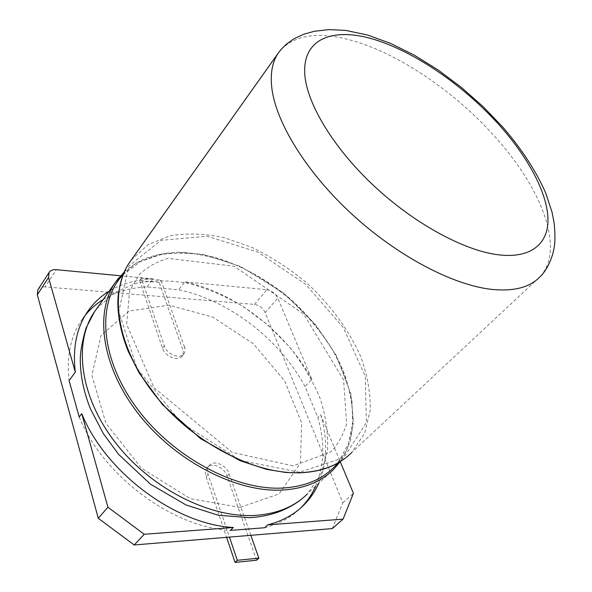 <?xml version="1.0" encoding="UTF-8"?>
<svg xmlns="http://www.w3.org/2000/svg" width="592" height="592" viewBox="0 0 592 592"><rect width="100%" height="100%" fill="white"/><g stroke="black" fill="none" stroke-linecap="round" stroke-linejoin="round"><path stroke-width="0.44" stroke-dasharray="2.96 2.22" d="M240.078 507.396L190.358 498.686L141.525 468.265L105.931 423.31L91.901 375.269L101.054 335.346L129.167 311.022L168.972 305.169L212.713 317.06L253.309 343.745L284.656 380.871L301.639 422.932L300.359 463.196L279.135 493.891L240.078 507.396M264.624 527.738C279.113 523.972 291.064 517.452 300.484 508.18M315.714 486.121C324.372 465.364 325.082 442.498 317.852 417.515L305.028 386.561C279.609 339.275 229.008 300.218 178.725 289.777L147.082 286.957C130.662 287.594 116.032 291.789 103.2 299.53M85.433 315.011L81.333 320.531C70.515 336.67 66.437 356.695 69.094 380.597M79.202 417.005C102.771 475.65 172.709 527.613 230.355 530.41M318.703 483.331C327.317 462.581 327.968 439.701 320.672 414.703L317.852 417.515M332.304 528.589L342.849 502.756L265.172 312.65L277.737 298.072L311.895 379.413L305.028 386.561M342.849 502.756L353.417 493.321M320.672 414.703L340.237 461.671M147.082 286.957L153.069 278.876C136.604 279.417 121.959 283.524 109.12 291.19M311.895 379.413C286.143 331.979 235.246 292.64 184.793 281.896L178.725 289.777M265.172 312.65C262.833 307.981 259.252 305.228 254.442 304.392L45.118 286.891L56.344 269.686M254.442 304.392L266.881 289.695L184.793 281.896M153.069 278.876L120.524 275.783M184.504 346.986L160.95 280.097L141.347 278.24L164.398 345.972C166.818 354.208 180.079 359.551 183.846 353.898C185.207 352.04 185.429 349.739 184.504 346.986L182.632 349.273L159.204 282.436L160.95 280.097M37.858 289.814C39.316 287.653 41.736 286.676 45.118 286.891M250.823 535.331L229.148 473.785C226.396 464.986 213.919 459.658 209.339 465.416C207.378 467.784 206.985 470.84 208.162 474.577L229.444 537.099M266.881 289.695C271.713 290.598 275.332 293.388 277.737 298.072M256.58 560.224L227.039 475.961C224.301 467.177 211.84 461.864 207.267 467.628C205.298 469.996 204.906 473.052 206.075 476.789L226.581 537.336M159.204 282.436L139.616 280.608L141.347 278.24M139.616 280.608L162.548 348.296C164.953 356.525 178.192 361.845 181.973 356.184C183.335 354.334 183.557 352.025 182.632 349.273M118.748 277.863L136.404 262.944L158.804 254.501L184.43 252.525C202.612 254.257 221.001 258.933 239.605 266.541C257.942 275.628 275.25 286.928 291.538 300.44C306.93 314.974 320.25 330.802 331.498 347.941C341.295 365.53 348.111 383.276 351.944 401.176L352.862 426.921L346.823 450.172L333.681 469.352L302.645 498.183M96.348 309.172L113.657 293.047L135.812 283.383C152.455 280.112 170.037 280.112 188.567 283.383C207.193 288.378 225.374 296.059 243.112 306.434L267.947 324.971L289.695 347.097C302.416 363.318 312.554 380.367 320.094 398.253C325.918 416.287 328.375 433.84 327.465 450.904L320.975 474.377L307.403 493.876M123.062 274.755L140.8 261.383L162.763 254.064C179.028 252.111 196.093 253.132 213.964 257.113C240.855 265.009 267.31 279.624 290.665 299.219C313.235 319.732 331.365 344.07 342.909 369.83C349.324 387.138 352.677 404.062 352.958 420.594L348.644 443.556L337.706 463.062M299.493 472.224L240.907 460.591L181.352 422.94L137.011 368.372L118.814 311.614L128.649 266.237L161.024 240.352L207.111 236.215L257.927 252.133L305.576 284.264L343.338 327.642L365.271 376.26L366.396 422.614L343.841 457.631L299.493 472.224M131.306 259.969L148.392 244.496L170.563 235.66C187.309 233.019 205.098 233.655 223.924 237.577L252.185 247.471C270.907 256.662 288.652 268.102 305.428 281.799C329.5 303.607 348.769 329.5 360.765 356.754C367.351 375.025 370.525 392.733 370.281 409.879L364.642 433.314L351.678 452.554L539.601 277.16C564.583 251.334 543.907 193.88 501.372 144.1C461.605 96.888 403.566 55.663 354.023 41.092C321.086 31.354 296.799 34.107 281.178 49.351M227.039 475.961L229.148 473.785M206.075 476.789L208.162 474.577M162.548 348.296L164.398 345.972M124.261 271.935C130.462 266.57 137.307 262.152 144.811 258.704C154.275 255.137 165.257 252.954 177.77 252.155L203.308 254.419L240.515 266.444L283.598 293.084L315.048 324.002L336.182 355.222L351.004 394.435L353.409 422.133L350.494 440.248C347.164 449.661 343.789 456.743 340.356 461.501M293.033 465.889L232.108 452.355L153.964 387.627L126.658 324.298L129.626 291.005L139.172 274.799C146.809 267.295 156.458 261.812 168.121 258.356L234.121 266.23L303.703 314.115L343.604 379.96L346.609 424.02C342.331 436.852 336.855 446.272 330.181 452.266L293.033 465.889M87.29 312.065L81.333 320.531M351.337 452.887L345.58 457.897M209.339 465.416L207.267 467.628M183.846 353.898L181.973 356.184"/><path stroke-width="0.89" d="M37.311 294.816L48.551 277.522L49.055 272.52L37.858 289.814L37.311 294.816L98.272 518.281L134.184 544.973L144.233 534.273L233.366 527.487L230.355 530.41L264.624 527.738L267.665 524.882L343.071 519.14L353.417 493.321L340.237 461.671M300.484 508.18L300.64 508.025C307.048 501.646 312.065 494.342 315.714 486.121M103.2 299.53C96.429 303.703 90.509 308.861 85.433 315.011M48.551 277.522L75.302 372.131L69.094 380.597L79.202 417.005L81.763 413.682L107.929 507.226L144.233 534.273M134.184 544.973L332.304 528.589L343.071 519.14M233.366 527.487C175.639 524.586 105.48 472.416 81.763 413.682M318.703 483.331C315.077 491.552 310.067 498.841 303.674 505.213C294.246 514.559 282.243 521.108 267.665 524.882M98.272 518.281L107.929 507.226M109.12 291.19C100.381 296.518 93.107 303.481 87.29 312.065C76.516 328.16 72.52 348.177 75.302 372.131M120.524 275.783L56.344 269.686C52.932 269.434 50.505 270.374 49.055 272.52M229.444 537.099L237.333 560.291L258.852 558.145L250.823 535.331M226.581 537.336L235.076 562.4L256.58 560.224L258.852 558.145M235.076 562.4L237.333 560.291M340.356 461.501L333.681 469.352C321.204 481.762 304.229 488.659 282.747 490.028C237.688 492.877 176.061 461.945 138.891 414.459C101.572 367.047 94.38 312.768 115.233 282.591L118.748 277.863M307.403 493.876C294.86 506.389 277.863 513.538 256.417 515.314C211.011 518.829 151.041 488.881 115.373 442.557C79.557 396.255 73.319 342.42 94.461 311.821L96.348 309.172M337.706 463.062C325.26 478.114 307.048 486.432 283.08 488.015C236.356 490.997 171.865 456.913 135.746 406.689C99.419 356.569 97.184 301.794 123.062 274.755M351.337 452.887L351.678 452.554C339.349 464.846 322.396 471.55 300.817 472.668C255.566 474.984 193.029 443.142 154.949 394.982C116.72 346.912 108.832 292.426 129.456 262.574L131.306 259.969M345.58 457.897C334.976 465.157 325.149 471.299 300.151 472.867L285.64 472.46L266.511 469.338L240.049 460.68L200.547 438.628L162.304 404.417L139.246 373.086L128.427 351.818C118.822 328.227 117.046 308.173 118.156 296.059C120.22 281.526 123.987 270.359 129.456 262.574L277.988 53.502L281.333 49.173L286.232 44.289L294.313 38.591L303.955 34.173L314.308 31.295L328.989 29.6L345.839 30.429L367.588 35.032L390.565 43.371L414.252 55.137L437.991 69.908L461.124 87.202L482.976 106.501L502.919 127.25C521.781 149.162 536.026 171.044 545.676 192.903L552.047 212.239L554.053 222.548C554.859 229.733 555.118 235.927 554.845 241.136C553.986 259.104 544.3 273.474 539.601 277.16C529.677 287.483 513.693 291.553 491.649 289.384C453.058 285.144 397.765 256.269 352.255 214.489C306.737 172.686 276.19 122.966 271.883 88.497C270.137 73.956 272.172 62.293 277.988 53.502L281.178 49.351M496.651 254.582C462.426 249.75 413.527 222.962 373.744 185.696C333.955 148.407 307.729 105.036 304.91 75.865C301.498 38.665 332.682 26.818 374.092 39.42C415.762 52.17 464.898 86.425 500.329 126.229C528.094 157.657 546.734 191.963 547.955 217.945C548.962 243.697 530.943 259.37 496.651 254.582M302.645 498.183C297.606 502.593 290.85 506.663 282.384 510.408C272.216 514.618 261.205 517.045 249.35 517.674L218.211 515.232L186.08 504.976L150.449 484.16L118.696 454.471L103.334 433.633L90.509 409.013C83.746 392.17 80.342 375.691 80.29 359.566C80.29 351.648 82.207 341.133 86.047 328.02L94.461 311.821L115.233 282.591L124.261 271.935M303.674 505.213L300.64 508.025"/></g></svg>

